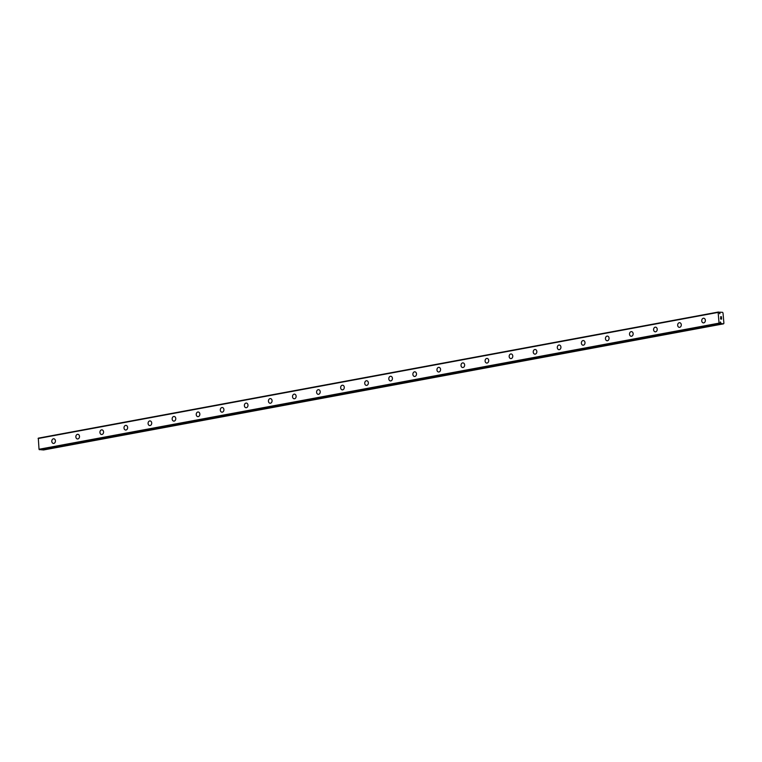 <?xml version="1.0" encoding="UTF-8"?>
<svg xmlns="http://www.w3.org/2000/svg" width="762" height="762" viewBox="0 0 762 762"><rect width="100%" height="100%" fill="white"/><g stroke="black" fill="none" stroke-linecap="round" stroke-linejoin="round"><path stroke-width="1.14" d="M720.776 322.612L720.862 323.107A1 0.619 -100.5 0 1 721.166 323.593L723.557 323.84L723.9 323.25L723.014 312.972L722.576 312.325L720.195 312.239A1 0.619 -100.5 0 1 719.966 312.687L719.804 313.801L719.347 312.649A1 0.619 -100.5 0 1 719.023 312.106L718.137 312.401L719.052 323.145L720.004 323.564A1 0.619 -100.5 0 1 720.242 323.069L720.404 321.955L720.776 322.612L720.252 322.707M53.416 438.807A2.334 1.81 94 0 1 53.769 438.779A2.334 1.81 94 0 1 55.426 440.998A2.334 1.81 94 0 1 53.807 443.408A2.334 1.81 94 0 1 53.445 443.427A2.334 1.81 94 0 1 51.797 441.208A2.334 1.81 94 0 1 53.416 438.807M53.445 443.427A2.334 1.81 94 0 1 51.787 441.208A2.334 1.81 94 0 1 53.407 438.807A2.334 1.81 94 0 1 53.769 438.779M77.514 438.969A2.334 1.81 94 0 1 75.857 436.75A2.334 1.81 94 0 1 77.476 434.34A2.334 1.81 94 0 1 77.838 434.321A2.334 1.81 94 0 1 79.496 436.54A2.334 1.81 94 0 1 77.876 438.941A2.334 1.81 94 0 1 77.514 438.969A2.334 1.81 94 0 1 75.867 436.74A2.334 1.81 94 0 1 77.486 434.34A2.334 1.81 94 0 1 77.848 434.321M101.584 434.502A2.334 1.81 94 0 1 99.936 432.283A2.334 1.81 94 0 1 101.556 429.873A2.334 1.81 94 0 1 101.918 429.854A2.334 1.81 94 0 1 103.565 432.073A2.334 1.81 94 0 1 101.946 434.483A2.334 1.81 94 0 1 101.584 434.502A2.334 1.81 94 0 1 99.936 432.283A2.334 1.81 94 0 1 101.556 429.873A2.334 1.81 94 0 1 101.908 429.854M125.663 430.035A2.334 1.81 94 0 1 124.006 427.815A2.334 1.81 94 0 1 125.625 425.406A2.334 1.81 94 0 1 125.987 425.387A2.334 1.81 94 0 1 127.635 427.606A2.334 1.81 94 0 1 126.016 430.016A2.334 1.81 94 0 1 125.654 430.035A2.334 1.81 94 0 1 124.006 427.815A2.334 1.81 94 0 1 125.625 425.406A2.334 1.81 94 0 1 125.987 425.387M149.733 425.567A2.334 1.81 94 0 1 148.076 423.348A2.334 1.81 94 0 1 149.695 420.948A2.334 1.81 94 0 1 150.057 420.919A2.334 1.81 94 0 1 151.714 423.148A2.334 1.81 94 0 1 150.095 425.548A2.334 1.81 94 0 1 149.733 425.567A2.334 1.81 94 0 1 148.085 423.348A2.334 1.81 94 0 1 149.704 420.948A2.334 1.81 94 0 1 150.057 420.919M173.803 421.11A2.334 1.81 94 0 1 172.145 418.89A2.334 1.81 94 0 1 173.765 416.481A2.334 1.81 94 0 1 174.127 416.462A2.334 1.81 94 0 1 175.784 418.681A2.334 1.81 94 0 1 174.165 421.091A2.334 1.81 94 0 1 173.803 421.11A2.334 1.81 94 0 1 172.155 418.89A2.334 1.81 94 0 1 173.774 416.481A2.334 1.81 94 0 1 174.127 416.462M197.872 416.643A2.334 1.81 94 0 1 196.225 414.423A2.334 1.81 94 0 1 197.844 412.013A2.334 1.81 94 0 1 198.206 411.994A2.334 1.81 94 0 1 199.854 414.214A2.334 1.81 94 0 1 198.234 416.623A2.334 1.81 94 0 1 197.872 416.643A2.334 1.81 94 0 1 196.225 414.423A2.334 1.81 94 0 1 197.844 412.013A2.334 1.81 94 0 1 198.196 411.994M221.913 407.556A2.334 1.81 94 0 1 222.275 407.527A2.334 1.81 94 0 1 223.923 409.746A2.334 1.81 94 0 1 222.304 412.156A2.334 1.81 94 0 1 221.942 412.175A2.334 1.81 94 0 1 220.294 409.956A2.334 1.81 94 0 1 221.913 407.556M221.942 412.175A2.334 1.81 94 0 1 220.294 409.956A2.334 1.81 94 0 1 221.913 407.546A2.334 1.81 94 0 1 222.275 407.527M246.021 407.718A2.334 1.81 94 0 1 244.364 405.498A2.334 1.81 94 0 1 245.983 403.088A2.334 1.81 94 0 1 246.345 403.069A2.334 1.81 94 0 1 247.993 405.289A2.334 1.81 94 0 1 246.383 407.689A2.334 1.81 94 0 1 246.021 407.718A2.334 1.81 94 0 1 244.373 405.489A2.334 1.81 94 0 1 245.993 403.088A2.334 1.81 94 0 1 246.345 403.069M270.062 398.621A2.334 1.81 94 0 1 270.415 398.602A2.334 1.81 94 0 1 272.072 400.822A2.334 1.81 94 0 1 270.453 403.231A2.334 1.81 94 0 1 270.091 403.25A2.334 1.81 94 0 1 268.443 401.031A2.334 1.81 94 0 1 270.062 398.621M270.091 403.25A2.334 1.81 94 0 1 268.434 401.031A2.334 1.81 94 0 1 270.053 398.621A2.334 1.81 94 0 1 270.415 398.602M294.161 398.783A2.334 1.81 94 0 1 292.513 396.564A2.334 1.81 94 0 1 294.132 394.154A2.334 1.81 94 0 1 294.484 394.135A2.334 1.81 94 0 1 296.142 396.354A2.334 1.81 94 0 1 294.523 398.764A2.334 1.81 94 0 1 294.161 398.783A2.334 1.81 94 0 1 292.513 396.564A2.334 1.81 94 0 1 294.132 394.154A2.334 1.81 94 0 1 294.494 394.135M318.23 394.316A2.334 1.81 94 0 1 316.582 392.097A2.334 1.81 94 0 1 318.202 389.696A2.334 1.81 94 0 1 318.564 389.668A2.334 1.81 94 0 1 320.211 391.887A2.334 1.81 94 0 1 318.592 394.297A2.334 1.81 94 0 1 318.23 394.316A2.334 1.81 94 0 1 316.582 392.097A2.334 1.81 94 0 1 318.202 389.696A2.334 1.81 94 0 1 318.564 389.668M342.309 389.858A2.334 1.81 94 0 1 340.652 387.639A2.334 1.81 94 0 1 342.271 385.229A2.334 1.81 94 0 1 342.633 385.21A2.334 1.81 94 0 1 344.281 387.429A2.334 1.81 94 0 1 342.671 389.839A2.334 1.81 94 0 1 342.309 389.858A2.334 1.81 94 0 1 340.662 387.639A2.334 1.81 94 0 1 342.281 385.229A2.334 1.81 94 0 1 342.633 385.21M366.379 385.391A2.334 1.81 94 0 1 364.722 383.172A2.334 1.81 94 0 1 366.341 380.762A2.334 1.81 94 0 1 366.703 380.743A2.334 1.81 94 0 1 368.36 382.962A2.334 1.81 94 0 1 366.741 385.372A2.334 1.81 94 0 1 366.379 385.391A2.334 1.81 94 0 1 364.731 383.172A2.334 1.81 94 0 1 366.351 380.762A2.334 1.81 94 0 1 366.703 380.743M390.449 380.924A2.334 1.81 94 0 1 388.801 378.704A2.334 1.81 94 0 1 390.42 376.295A2.334 1.81 94 0 1 390.782 376.276A2.334 1.81 94 0 1 392.43 378.495A2.334 1.81 94 0 1 390.811 380.905A2.334 1.81 94 0 1 390.449 380.924A2.334 1.81 94 0 1 388.801 378.704A2.334 1.81 94 0 1 390.42 376.295A2.334 1.81 94 0 1 390.773 376.276M414.518 376.466A2.334 1.81 94 0 1 412.871 374.237A2.334 1.81 94 0 1 414.49 371.837A2.334 1.81 94 0 1 414.852 371.818A2.334 1.81 94 0 1 416.5 374.037A2.334 1.81 94 0 1 414.88 376.438A2.334 1.81 94 0 1 414.518 376.466A2.334 1.81 94 0 1 412.871 374.237A2.334 1.81 94 0 1 414.49 371.837A2.334 1.81 94 0 1 414.852 371.808M438.598 371.999A2.334 1.81 94 0 1 436.94 369.78A2.334 1.81 94 0 1 438.56 367.37A2.334 1.81 94 0 1 438.922 367.351A2.334 1.81 94 0 1 440.569 369.57A2.334 1.81 94 0 1 438.95 371.98A2.334 1.81 94 0 1 438.598 371.999A2.334 1.81 94 0 1 436.95 369.78A2.334 1.81 94 0 1 438.569 367.37A2.334 1.81 94 0 1 438.922 367.351M462.667 367.532A2.334 1.81 94 0 1 461.01 365.312A2.334 1.81 94 0 1 462.629 362.903A2.334 1.81 94 0 1 462.991 362.883A2.334 1.81 94 0 1 464.649 365.103A2.334 1.81 94 0 1 463.029 367.513A2.334 1.81 94 0 1 462.667 367.532A2.334 1.81 94 0 1 461.02 365.312A2.334 1.81 94 0 1 462.639 362.903A2.334 1.81 94 0 1 462.991 362.883M486.737 363.064A2.334 1.81 94 0 1 485.089 360.845A2.334 1.81 94 0 1 486.708 358.445A2.334 1.81 94 0 1 487.07 358.416A2.334 1.81 94 0 1 488.718 360.636A2.334 1.81 94 0 1 487.099 363.045A2.334 1.81 94 0 1 486.737 363.064A2.334 1.81 94 0 1 485.089 360.845A2.334 1.81 94 0 1 486.708 358.445A2.334 1.81 94 0 1 487.061 358.416M510.807 358.607A2.334 1.81 94 0 1 509.159 356.387A2.334 1.81 94 0 1 510.778 353.978A2.334 1.81 94 0 1 511.14 353.959A2.334 1.81 94 0 1 512.788 356.178A2.334 1.81 94 0 1 511.169 358.578A2.334 1.81 94 0 1 510.807 358.607A2.334 1.81 94 0 1 509.159 356.378A2.334 1.81 94 0 1 510.778 353.978A2.334 1.81 94 0 1 511.14 353.959M534.857 349.51A2.334 1.81 94 0 1 535.21 349.491A2.334 1.81 94 0 1 536.858 351.711A2.334 1.81 94 0 1 535.238 354.12A2.334 1.81 94 0 1 534.886 354.139A2.334 1.81 94 0 1 533.238 351.92A2.334 1.81 94 0 1 534.857 349.51M534.886 354.139A2.334 1.81 94 0 1 533.229 351.92A2.334 1.81 94 0 1 534.848 349.51A2.334 1.81 94 0 1 535.21 349.491M558.956 349.672A2.334 1.81 94 0 1 557.298 347.453A2.334 1.81 94 0 1 558.917 345.043A2.334 1.81 94 0 1 559.279 345.024A2.334 1.81 94 0 1 560.937 347.243A2.334 1.81 94 0 1 559.318 349.653A2.334 1.81 94 0 1 558.956 349.672A2.334 1.81 94 0 1 557.308 347.453A2.334 1.81 94 0 1 558.927 345.043A2.334 1.81 94 0 1 559.279 345.024M583.025 345.205A2.334 1.81 94 0 1 581.377 342.986A2.334 1.81 94 0 1 582.987 340.585A2.334 1.81 94 0 1 583.359 340.557A2.334 1.81 94 0 1 585.006 342.776A2.334 1.81 94 0 1 583.387 345.186A2.334 1.81 94 0 1 583.025 345.205A2.334 1.81 94 0 1 581.377 342.986A2.334 1.81 94 0 1 582.997 340.585A2.334 1.81 94 0 1 583.349 340.557M607.104 340.747A2.334 1.81 94 0 1 605.447 338.528A2.334 1.81 94 0 1 607.066 336.118A2.334 1.81 94 0 1 607.428 336.099A2.334 1.81 94 0 1 609.076 338.318A2.334 1.81 94 0 1 607.457 340.728A2.334 1.81 94 0 1 607.095 340.747A2.334 1.81 94 0 1 605.447 338.528A2.334 1.81 94 0 1 607.066 336.118A2.334 1.81 94 0 1 607.428 336.099M631.174 336.28A2.334 1.81 94 0 1 629.517 334.061A2.334 1.81 94 0 1 631.136 331.651A2.334 1.81 94 0 1 631.498 331.632A2.334 1.81 94 0 1 633.146 333.851A2.334 1.81 94 0 1 631.527 336.261A2.334 1.81 94 0 1 631.174 336.28A2.334 1.81 94 0 1 629.526 334.061A2.334 1.81 94 0 1 631.136 331.651A2.334 1.81 94 0 1 631.498 331.632M655.244 331.813A2.334 1.81 94 0 1 653.586 329.594A2.334 1.81 94 0 1 655.206 327.184A2.334 1.81 94 0 1 655.568 327.165A2.334 1.81 94 0 1 657.225 329.384A2.334 1.81 94 0 1 655.606 331.794A2.334 1.81 94 0 1 655.244 331.813A2.334 1.81 94 0 1 653.596 329.594A2.334 1.81 94 0 1 655.215 327.184A2.334 1.81 94 0 1 655.568 327.165M679.313 327.355A2.334 1.81 94 0 1 677.666 325.136A2.334 1.81 94 0 1 679.275 322.726A2.334 1.81 94 0 1 679.647 322.707A2.334 1.81 94 0 1 681.295 324.926A2.334 1.81 94 0 1 679.675 327.327A2.334 1.81 94 0 1 679.313 327.355A2.334 1.81 94 0 1 677.666 325.126A2.334 1.81 94 0 1 679.285 322.726A2.334 1.81 94 0 1 679.637 322.707M703.383 322.888A2.334 1.81 94 0 1 701.735 320.669A2.334 1.81 94 0 1 703.355 318.259A2.334 1.81 94 0 1 703.717 318.24A2.334 1.81 94 0 1 705.364 320.459A2.334 1.81 94 0 1 703.745 322.869A2.334 1.81 94 0 1 703.383 322.888A2.334 1.81 94 0 1 701.735 320.669A2.334 1.81 94 0 1 703.355 318.259A2.334 1.81 94 0 1 703.717 318.24M720.7 318.945L720.633 318.164L720.7 318.945M721.528 319.002L721.462 318.221L721.528 319.002M721.595 319.107L721.528 318.23L721.604 319.107L720.652 319.04L720.576 318.164M720.757 317.583L720.633 316.697M721.023 317.011L721.404 317.497L721.023 317.011M721.404 317.497L721.328 316.678L721.395 317.497M721.481 317.716L721.395 316.687L721.481 317.716L720.728 316.811M41.043 449.513A1 0.619 -100.5 0 1 41.138 449.723L43.529 449.971L723.557 323.84M39.957 449.713L719.985 323.593L39.948 449.723L39.024 449.266L38.31 438.16L718.347 312.029M720.242 312.172L719.138 312.372L720.252 312.163M719.966 313.182L719.423 313.287M718.137 312.401L38.1 438.521M719.052 323.145L39.024 449.266M719.338 323.545L39.3 449.675M721.252 323.679L41.215 449.809M720.195 312.239L719.176 312.43M719.966 312.687L719.404 312.801M719.938 312.811L719.414 312.906M720.814 322.983L720.204 323.098M720.862 323.107L720.1 323.25M721.166 323.593L41.138 449.723"/></g></svg>
